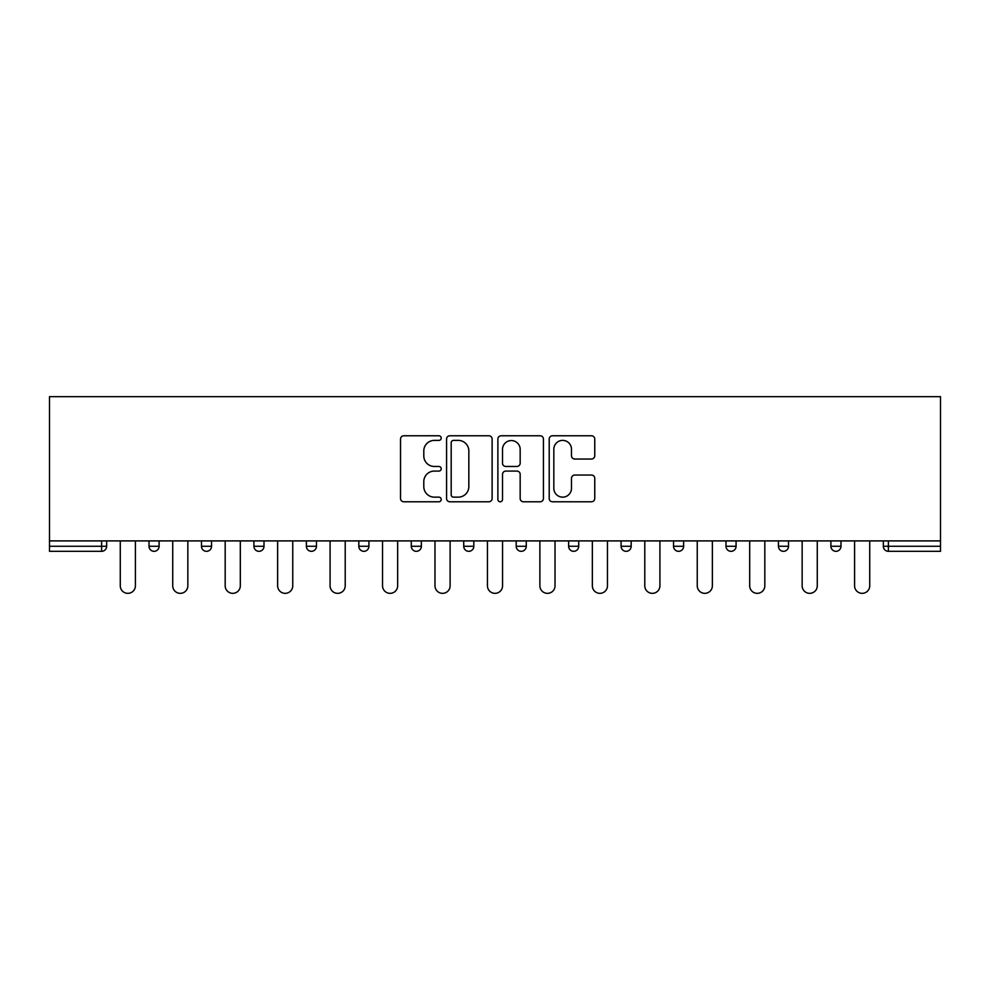 <?xml version="1.0" encoding="UTF-8"?>
<svg xmlns="http://www.w3.org/2000/svg" width="990" height="990" viewBox="0 0 990 990"><rect width="100%" height="100%" fill="white"/><g stroke="black" fill="none" stroke-linecap="round" stroke-linejoin="round"><path stroke-width="1.49" d="M441.206 438.087A2.314 2.314 0 0 0 438.892 435.773L403.833 435.773A3.304 3.304 0 0 0 400.529 439.077L400.529 498.477A3.304 3.304 0 0 0 403.833 501.782L438.892 501.782A2.314 2.314 0 0 0 441.206 499.467A2.314 2.314 0 0 0 438.892 497.153L434.363 497.153A10.556 10.556 0 0 1 423.794 486.597L423.794 481.647A10.556 10.556 0 0 1 434.363 471.079L438.892 471.079A2.314 2.314 0 0 0 441.206 468.777A2.314 2.314 0 0 0 438.892 466.463L434.363 466.463A10.556 10.556 0 0 1 423.794 455.907L423.794 450.957A10.556 10.556 0 0 1 434.363 440.389L438.892 440.389A2.314 2.314 0 0 0 441.206 438.087M591.451 459.038A3.304 3.304 0 0 0 594.755 455.734L594.755 439.077A3.304 3.304 0 0 0 591.451 435.773L552.507 435.773A3.304 3.304 0 0 0 549.202 439.077L549.202 498.477A3.304 3.304 0 0 0 552.507 501.782L591.451 501.782A3.304 3.304 0 0 0 594.755 498.477L594.755 478.343A3.304 3.304 0 0 0 591.451 475.039L574.782 475.039A3.304 3.304 0 0 0 571.49 478.343L571.49 488.33A8.823 8.823 0 0 1 562.654 497.153A8.823 8.823 0 0 1 553.831 488.33L553.831 449.225A8.823 8.823 0 0 1 562.654 440.389A8.823 8.823 0 0 1 571.49 449.225L571.49 455.734A3.304 3.304 0 0 0 574.782 459.038L591.451 459.038M940.5 540.899L49.5 540.899L49.5 396.656L940.5 396.656L940.5 551.319L888.389 551.319A5.049 5.049 0 0 1 883.34 546.27L883.34 540.899M492.117 439.077A3.304 3.304 0 0 0 488.812 435.773L449.868 435.773A3.304 3.304 0 0 0 446.564 439.077L446.564 498.477A3.304 3.304 0 0 0 449.868 501.782L488.812 501.782A3.304 3.304 0 0 0 492.117 498.477L492.117 439.077M501.188 435.773L540.132 435.773A3.304 3.304 0 0 1 543.436 439.077L543.436 498.477A3.304 3.304 0 0 1 540.132 501.782L523.462 501.782A3.304 3.304 0 0 1 520.171 498.477L520.171 474.383A3.304 3.304 0 0 0 516.867 471.079L505.803 471.079A3.304 3.304 0 0 0 502.512 474.383L502.512 499.467A2.314 2.314 0 0 1 500.197 501.782A2.314 2.314 0 0 1 497.883 499.467L497.883 439.077A3.304 3.304 0 0 1 501.188 435.773M101.611 551.319A5.049 5.049 0 0 0 106.66 546.27L101.611 546.27L101.611 551.319A5.049 5.049 0 0 0 106.66 546.27L106.66 540.899L106.66 546.27A5.049 5.049 0 0 1 101.611 551.319L49.5 551.319L49.5 546.27L101.611 546.27L101.611 540.899M49.5 540.899L49.5 546.27M149.02 540.899L149.02 546.27L149.02 540.899M154.069 551.319A5.049 5.049 0 0 1 149.02 546.27A5.049 5.049 0 0 0 154.069 551.319A5.049 5.049 0 0 0 159.105 546.27L159.105 540.899L159.105 546.27A5.049 5.049 0 0 1 154.069 551.319A5.049 5.049 0 0 1 149.02 546.27L159.105 546.27A5.049 5.049 0 0 1 154.069 551.319M201.477 540.899L201.477 546.27L201.477 540.899M211.563 540.899L211.563 546.27L211.563 540.899M253.923 540.899L253.923 546.27L253.923 540.899M264.008 540.899L264.008 546.27A5.049 5.049 0 0 1 258.972 551.319A5.049 5.049 0 0 1 253.923 546.27A5.049 5.049 0 0 0 258.972 551.319A5.049 5.049 0 0 0 264.008 546.27A5.049 5.049 0 0 1 258.972 551.319A5.049 5.049 0 0 1 253.923 546.27L264.008 546.27M306.38 546.27A5.049 5.049 0 0 0 311.417 551.319A5.049 5.049 0 0 0 316.466 546.27A5.049 5.049 0 0 1 311.417 551.319A5.049 5.049 0 0 0 316.466 546.27L316.466 540.899L316.466 546.27L306.38 546.27A5.049 5.049 0 0 0 311.417 551.319A5.049 5.049 0 0 1 306.38 546.27L306.38 540.899M358.825 540.899L358.825 546.27L358.825 540.899M368.911 540.899L368.911 546.27L368.911 540.899M421.369 540.899L421.369 546.27L411.283 546.27A5.049 5.049 0 0 0 416.32 551.319A5.049 5.049 0 0 1 411.283 546.27L411.283 540.899M463.728 540.899L463.728 546.27L463.728 540.899M473.814 540.899L473.814 546.27L473.814 540.899M516.186 540.899L516.186 546.27L516.186 540.899M526.272 540.899L526.272 546.27L526.272 540.899M568.631 540.899L568.631 546.27L568.631 540.899M578.717 540.899L578.717 546.27A5.049 5.049 0 0 1 573.68 551.319A5.049 5.049 0 0 1 568.631 546.27A5.049 5.049 0 0 0 573.68 551.319A5.049 5.049 0 0 1 568.631 546.27L578.717 546.27A5.049 5.049 0 0 1 573.68 551.319M621.089 540.899L621.089 546.27L621.089 540.899M631.175 540.899L631.175 546.27L631.175 540.899M673.534 540.899L673.534 546.27L673.534 540.899M683.62 540.899L683.62 546.27A5.049 5.049 0 0 1 678.583 551.319A5.049 5.049 0 0 1 673.534 546.27L683.62 546.27A5.049 5.049 0 0 1 678.583 551.319M725.992 540.899L725.992 546.27L725.992 540.899M736.077 540.899L736.077 546.27L736.077 540.899M778.437 540.899L778.437 546.27L778.437 540.899M788.523 540.899L788.523 546.27L788.523 540.899M840.98 540.899L840.98 546.27A5.049 5.049 0 0 1 835.931 551.319A5.049 5.049 0 0 1 830.895 546.27L830.895 540.899M206.514 551.319A5.049 5.049 0 0 1 201.477 546.27A5.049 5.049 0 0 0 206.514 551.319A5.049 5.049 0 0 0 211.563 546.27A5.049 5.049 0 0 1 206.514 551.319A5.049 5.049 0 0 1 201.477 546.27L211.563 546.27A5.049 5.049 0 0 1 206.514 551.319M363.875 551.319A5.049 5.049 0 0 1 358.825 546.27A5.049 5.049 0 0 0 363.875 551.319A5.049 5.049 0 0 0 368.911 546.27A5.049 5.049 0 0 1 363.875 551.319A5.049 5.049 0 0 1 358.825 546.27L368.911 546.27A5.049 5.049 0 0 1 363.875 551.319M416.32 551.319A5.049 5.049 0 0 0 421.369 546.27A5.049 5.049 0 0 1 416.32 551.319A5.049 5.049 0 0 1 411.283 546.27M468.777 551.319A5.049 5.049 0 0 1 463.728 546.27A5.049 5.049 0 0 0 468.777 551.319A5.049 5.049 0 0 0 473.814 546.27A5.049 5.049 0 0 1 468.777 551.319A5.049 5.049 0 0 1 463.728 546.27L473.814 546.27A5.049 5.049 0 0 1 468.777 551.319M521.223 551.319A5.049 5.049 0 0 1 516.186 546.27L526.272 546.27A5.049 5.049 0 0 1 521.223 551.319A5.049 5.049 0 0 0 526.272 546.27M626.125 551.319A5.049 5.049 0 0 1 621.089 546.27A5.049 5.049 0 0 0 626.125 551.319A5.049 5.049 0 0 0 631.175 546.27A5.049 5.049 0 0 1 626.125 551.319A5.049 5.049 0 0 1 621.089 546.27L631.175 546.27A5.049 5.049 0 0 1 626.125 551.319M731.028 551.319A5.049 5.049 0 0 1 725.992 546.27L736.077 546.27A5.049 5.049 0 0 1 731.028 551.319A5.049 5.049 0 0 0 736.077 546.27M783.486 551.319A5.049 5.049 0 0 1 778.437 546.27A5.049 5.049 0 0 0 783.486 551.319A5.049 5.049 0 0 0 788.523 546.27A5.049 5.049 0 0 1 783.486 551.319A5.049 5.049 0 0 1 778.437 546.27L788.523 546.27A5.049 5.049 0 0 1 783.486 551.319M453.494 440.389A2.314 2.314 0 0 0 451.193 442.703L451.193 494.851A2.314 2.314 0 0 0 453.494 497.153L458.283 497.153A10.556 10.556 0 0 0 468.839 486.597L468.839 450.957A10.556 10.556 0 0 0 458.283 440.389L453.494 440.389M520.171 449.386A8.823 8.823 0 0 0 511.335 440.562A8.823 8.823 0 0 0 502.512 449.386L502.512 463.159A3.304 3.304 0 0 0 505.803 466.463L516.867 466.463A3.304 3.304 0 0 0 520.171 463.159L520.171 449.386M120.273 585.783L120.273 540.899L120.273 585.783A7.561 7.561 0 0 0 127.846 593.344A7.561 7.561 0 0 0 135.407 585.783L135.407 540.899M172.73 585.783L172.73 540.899L172.73 585.783A7.561 7.561 0 0 0 180.291 593.344A7.561 7.561 0 0 0 187.853 585.783L187.853 540.899M225.176 585.783L225.176 540.899L225.176 585.783A7.561 7.561 0 0 0 232.749 593.344A7.561 7.561 0 0 0 240.31 585.783L240.31 540.899M277.633 585.783L277.633 540.899L277.633 585.783A7.561 7.561 0 0 0 285.194 593.344A7.561 7.561 0 0 0 292.755 585.783L292.755 540.899M330.078 585.783L330.078 540.899L330.078 585.783A7.561 7.561 0 0 0 337.652 593.344A7.561 7.561 0 0 0 345.213 585.783L345.213 540.899M382.536 585.783L382.536 540.899L382.536 585.783A7.561 7.561 0 0 0 390.097 593.344A7.561 7.561 0 0 0 397.658 585.783L397.658 540.899M434.981 585.783L434.981 540.899L434.981 585.783A7.561 7.561 0 0 0 442.555 593.344A7.561 7.561 0 0 0 450.116 585.783L450.116 540.899M487.439 585.783L487.439 540.899L487.439 585.783A7.561 7.561 0 0 0 495 593.344A7.561 7.561 0 0 0 502.561 585.783L502.561 540.899M539.884 585.783L539.884 540.899L539.884 585.783A7.561 7.561 0 0 0 547.445 593.344A7.561 7.561 0 0 0 555.019 585.783L555.019 540.899M592.342 585.783L592.342 540.899L592.342 585.783A7.561 7.561 0 0 0 599.903 593.344A7.561 7.561 0 0 0 607.464 585.783L607.464 540.899M644.787 585.783L644.787 540.899L644.787 585.783A7.561 7.561 0 0 0 652.348 593.344A7.561 7.561 0 0 0 659.922 585.783L659.922 540.899M697.245 585.783L697.245 540.899L697.245 585.783A7.561 7.561 0 0 0 704.806 593.344A7.561 7.561 0 0 0 712.367 585.783L712.367 540.899M749.69 585.783L749.69 540.899L749.69 585.783A7.561 7.561 0 0 0 757.251 593.344A7.561 7.561 0 0 0 764.824 585.783L764.824 540.899M802.148 585.783L802.148 540.899L802.148 585.783A7.561 7.561 0 0 0 809.709 593.344A7.561 7.561 0 0 0 817.27 585.783L817.27 540.899M854.593 585.783L854.593 540.899L854.593 585.783A7.561 7.561 0 0 0 862.154 593.344A7.561 7.561 0 0 0 869.727 585.783L869.727 540.899M888.389 540.899L888.389 546.27L940.5 546.27M883.34 546.27L888.389 546.27L888.389 551.319M835.931 551.319A5.049 5.049 0 0 0 840.98 546.27L830.895 546.27"/></g></svg>
